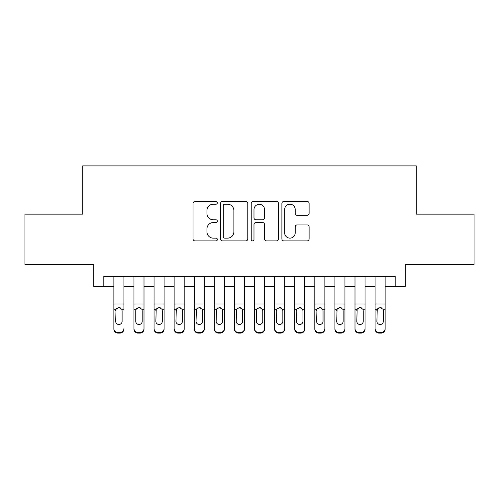<?xml version="1.0" encoding="UTF-8"?>
<svg xmlns="http://www.w3.org/2000/svg" width="499" height="499" viewBox="0 0 499 499"><rect width="100%" height="100%" fill="white"/><g stroke="black" fill="none" stroke-linecap="round" stroke-linejoin="round"><path stroke-width="0.75" d="M217.352 202.825A1.378 1.378 0 0 0 215.967 201.446L195.015 201.446A1.971 1.971 0 0 0 193.044 203.417L193.044 238.921A1.971 1.971 0 0 0 195.015 240.892L215.967 240.892A1.378 1.378 0 0 0 217.352 239.508A1.378 1.378 0 0 0 215.967 238.129L213.26 238.129A6.312 6.312 0 0 1 206.948 231.817L206.948 228.86A6.312 6.312 0 0 1 213.26 222.548L215.967 222.548A1.378 1.378 0 0 0 217.352 221.169A1.378 1.378 0 0 0 215.967 219.785L213.26 219.785A6.312 6.312 0 0 1 206.948 213.478L206.948 210.516A6.312 6.312 0 0 1 213.26 204.203L215.967 204.203A1.378 1.378 0 0 0 217.352 202.825M307.141 215.35A1.971 1.971 0 0 0 309.112 213.379L309.112 203.417A1.971 1.971 0 0 0 307.141 201.446L283.869 201.446A1.971 1.971 0 0 0 281.898 203.417L281.898 238.921A1.971 1.971 0 0 0 283.869 240.892L307.141 240.892A1.971 1.971 0 0 0 309.112 238.921L309.112 226.889A1.971 1.971 0 0 0 307.141 224.918L297.179 224.918A1.971 1.971 0 0 0 295.208 226.889L295.208 232.852A5.277 5.277 0 0 1 289.931 238.129A5.277 5.277 0 0 1 284.655 232.852L284.655 209.48A5.277 5.277 0 0 1 289.931 204.203A5.277 5.277 0 0 1 295.208 209.48L295.208 213.379A1.971 1.971 0 0 0 297.179 215.35L307.141 215.35M103.817 286.476L103.817 276.427L395.183 276.427L395.183 286.476L405.225 286.476L405.225 264.37L474.05 264.37L474.05 214.133L416.278 214.133L416.278 165.911L82.722 165.911L82.722 214.133L24.95 214.133L24.95 264.37L93.775 264.37L93.775 286.476L113.866 286.476M247.772 203.417A1.971 1.971 0 0 0 245.801 201.446L222.529 201.446A1.971 1.971 0 0 0 220.558 203.417L220.558 238.921A1.971 1.971 0 0 0 222.529 240.892L245.801 240.892A1.971 1.971 0 0 0 247.772 238.921L247.772 203.417M253.199 201.446L276.471 201.446A1.971 1.971 0 0 1 278.442 203.417L278.442 238.921A1.971 1.971 0 0 1 276.471 240.892L266.51 240.892A1.971 1.971 0 0 1 264.539 238.921L264.539 224.519A1.971 1.971 0 0 0 262.568 222.548L255.962 222.548A1.971 1.971 0 0 0 253.985 224.519L253.985 239.508A1.378 1.378 0 0 1 252.606 240.892A1.378 1.378 0 0 1 251.228 239.508L251.228 203.417A1.971 1.971 0 0 1 253.199 201.446M123.914 286.476L133.963 286.476M144.005 286.476L154.054 286.476M164.102 286.476L174.145 286.476M184.193 286.476L194.242 286.476M204.291 286.476L214.333 286.476M224.382 286.476L234.43 286.476M244.479 286.476L254.521 286.476M264.57 286.476L274.618 286.476M284.667 286.476L294.709 286.476M304.758 286.476L314.807 286.476M324.855 286.476L334.898 286.476M344.946 286.476L354.995 286.476M365.037 286.476L375.086 286.476M385.134 286.476L395.183 286.476M224.7 204.203A1.378 1.378 0 0 0 223.315 205.588L223.315 236.751A1.378 1.378 0 0 0 224.7 238.129L227.556 238.129A6.312 6.312 0 0 0 233.869 231.817L233.869 210.516A6.312 6.312 0 0 0 227.556 204.203L224.7 204.203M264.539 209.58A5.277 5.277 0 0 0 259.262 204.303A5.277 5.277 0 0 0 253.985 209.58L253.985 217.814A1.971 1.971 0 0 0 255.962 219.785L262.568 219.785A1.971 1.971 0 0 0 264.539 217.814L264.539 209.58M113.866 309.86L113.866 328.473A4.017 3.986 -0 0 0 117.883 332.459L119.891 332.459A4.017 3.986 -0 0 0 123.914 328.473L123.914 329.103A4.017 3.986 180 0 1 119.891 333.089L119.891 332.459M123.914 309.86L123.914 276.427M122.105 321.3L122.105 310.715L122.105 321.3A3.212 3.187 180 0 1 118.887 324.487A3.212 3.187 180 0 0 122.105 321.3M115.674 321.93L115.674 321.3A3.212 3.187 180 0 0 118.887 324.487M117.209 307.958L116.03 309.23L115.674 310.465M120.565 307.958L118.887 307.484L121.75 309.23L122.105 310.715M113.866 276.427L113.866 329.103A4.017 3.986 180 0 0 117.883 333.089L119.891 333.089M113.866 309.23L116.03 309.23L115.674 321.3M116.03 309.23L118.887 307.484M133.963 309.86L133.963 328.473A4.017 3.986 0 0 0 137.98 332.459L139.988 332.459A4.017 3.986 0 0 0 144.005 328.473L144.005 329.103A4.017 3.986 180 0 1 139.988 333.089L139.988 332.459M142.196 321.3L142.196 310.715L142.196 321.3A3.212 3.187 180 0 1 138.984 324.487A3.212 3.187 180 0 0 142.196 321.3M135.765 321.93L135.765 321.3A3.212 3.187 180 0 0 138.984 324.487M137.306 307.958L136.127 309.23L135.765 310.465M140.662 307.958L138.984 307.484L141.841 309.23L142.196 310.715M154.054 309.86L154.054 328.473A4.017 3.986 0 0 0 158.071 332.459L160.079 332.459A4.017 3.986 0 0 0 164.102 328.473L164.102 329.103A4.017 3.986 180 0 1 160.079 333.089L160.079 332.459M162.294 321.3L162.294 310.715L162.294 321.3A3.212 3.187 180 0 1 159.075 324.487A3.212 3.187 180 0 0 162.294 321.3M155.863 321.93L155.863 321.3A3.212 3.187 180 0 0 159.075 324.487M157.397 307.958L156.218 309.23L155.863 310.465M160.753 307.958L159.075 307.484L161.938 309.23L162.294 310.715M174.145 309.86L174.145 328.473A4.017 3.986 0 0 0 178.168 332.459L180.176 332.459A4.017 3.986 0 0 0 184.193 328.473L184.193 329.103A4.017 3.986 180 0 1 180.176 333.089L180.176 332.459M182.385 321.3L182.385 310.715L182.385 321.3A3.212 3.187 180 0 1 179.172 324.487A3.212 3.187 180 0 0 182.385 321.3M175.954 321.93L175.954 321.3A3.212 3.187 180 0 0 179.172 324.487M177.494 307.958L176.309 309.23L175.954 310.465M180.85 307.958L179.172 307.484L182.029 309.23L182.385 310.715M194.242 309.86L194.242 328.473A4.017 3.986 0 0 0 198.259 332.459L200.267 332.459A4.017 3.986 0 0 0 204.291 328.473L204.291 329.103A4.017 3.986 180 0 1 200.267 333.089L200.267 332.459M202.482 321.3L202.482 310.715L202.482 321.3A3.212 3.187 180 0 1 199.263 324.487A3.212 3.187 180 0 0 202.482 321.3M196.051 321.93L196.051 321.3A3.212 3.187 180 0 0 199.263 324.487M197.585 307.958L196.406 309.23L196.051 310.465M200.941 307.958L199.263 307.484L202.126 309.23L202.482 310.715M144.005 276.427L144.005 329.103M133.963 276.427L133.963 329.103A4.017 3.986 180 0 0 137.98 333.089L139.988 333.089M133.963 309.23L136.127 309.23L135.765 310.715L135.765 321.3M136.127 309.23L138.984 307.484M164.102 276.427L164.102 329.103M154.054 276.427L154.054 329.103A4.017 3.986 180 0 0 158.071 333.089L160.079 333.089M154.054 309.23L156.218 309.23L155.863 321.3M156.218 309.23L159.075 307.484M184.193 276.427L184.193 329.103M174.145 276.427L174.145 329.103A4.017 3.986 180 0 0 178.168 333.089L180.176 333.089M174.145 309.23L176.309 309.23L175.954 321.3M176.309 309.23L179.172 307.484M204.291 276.427L204.291 329.103M194.242 276.427L194.242 329.103A4.017 3.986 180 0 0 198.259 333.089L200.267 333.089M194.242 309.23L196.406 309.23L196.051 321.3M196.406 309.23L199.263 307.484M214.333 309.86L214.333 328.473A4.017 3.986 0 0 0 218.356 332.459L220.365 332.459A4.017 3.986 0 0 0 224.382 328.473L224.382 329.103A4.017 3.986 180 0 1 220.365 333.089L220.365 332.459M222.573 321.3L222.573 310.715L222.573 321.3A3.212 3.187 180 0 1 219.36 324.487A3.212 3.187 180 0 0 222.573 321.3M216.142 321.93L216.142 321.3A3.212 3.187 180 0 0 219.36 324.487M217.683 307.958L216.497 309.23L216.142 310.465M221.038 307.958L219.36 307.484L222.217 309.23L222.573 310.715M224.382 276.427L224.382 329.103M214.333 276.427L214.333 329.103A4.017 3.986 180 0 0 218.356 333.089L220.365 333.089M214.333 309.23L216.497 309.23L216.142 321.3M216.497 309.23L219.36 307.484M234.43 309.86L234.43 328.473A4.017 3.986 0 0 0 238.447 332.459L240.456 332.459A4.017 3.986 0 0 0 244.479 328.473L244.479 329.103A4.017 3.986 180 0 1 240.456 333.089L240.456 332.459M242.67 321.3L242.67 310.715L242.67 321.3A3.212 3.187 180 0 1 239.451 324.487A3.212 3.187 180 0 0 242.67 321.3M236.239 321.93L236.239 321.3A3.212 3.187 180 0 0 239.451 324.487M237.774 307.958L236.595 309.23L236.239 310.465M241.129 307.958L239.451 307.484L242.314 309.23L242.67 310.715M244.479 276.427L244.479 329.103M234.43 276.427L234.43 329.103A4.017 3.986 180 0 0 238.447 333.089L240.456 333.089M234.43 309.23L236.595 309.23L236.239 321.3M236.595 309.23L239.451 307.484M254.521 309.86L254.521 328.473A4.017 3.986 0 0 0 258.544 332.459L260.553 332.459A4.017 3.986 0 0 0 264.57 328.473L264.57 329.103A4.017 3.986 180 0 1 260.553 333.089L260.553 332.459M262.761 321.3L262.761 310.715L262.761 321.3A3.212 3.187 180 0 1 259.549 324.487A3.212 3.187 180 0 0 262.761 321.3M256.33 321.93L256.33 321.3A3.212 3.187 180 0 0 259.549 324.487M257.871 307.958L256.686 309.23L256.33 310.465M261.227 307.958L259.549 307.484L262.405 309.23L262.761 310.715M264.57 276.427L264.57 329.103M254.521 276.427L254.521 329.103A4.017 3.986 180 0 0 258.544 333.089L260.553 333.089M254.521 309.23L256.686 309.23L256.33 321.3M256.686 309.23L259.549 307.484M274.618 309.86L274.618 328.473A4.017 3.986 0 0 0 278.635 332.459L280.644 332.459A4.017 3.986 0 0 0 284.667 328.473L284.667 329.103A4.017 3.986 180 0 1 280.644 333.089L280.644 332.459M282.858 321.3L282.858 310.715L282.858 321.3A3.212 3.187 180 0 1 279.64 324.487A3.212 3.187 180 0 0 282.858 321.3M276.427 321.93L276.427 321.3A3.212 3.187 180 0 0 279.64 324.487M277.962 307.958L276.783 309.23L276.427 310.465M281.317 307.958L279.64 307.484L282.503 309.23L282.858 310.715M284.667 276.427L284.667 329.103M274.618 276.427L274.618 329.103A4.017 3.986 180 0 0 278.635 333.089L280.644 333.089M274.618 309.23L276.783 309.23L276.427 321.3M276.783 309.23L279.64 307.484M294.709 309.86L294.709 328.473A4.017 3.986 0 0 0 298.733 332.459L300.741 332.459A4.017 3.986 0 0 0 304.758 328.473L304.758 329.103A4.017 3.986 180 0 1 300.741 333.089L300.741 332.459M302.949 321.3L302.949 310.715L302.949 321.3A3.212 3.187 180 0 1 299.737 324.487A3.212 3.187 180 0 0 302.949 321.3M296.518 321.93L296.518 321.3A3.212 3.187 180 0 0 299.737 324.487M298.059 307.958L296.874 309.23L296.518 310.465M301.415 307.958L299.737 307.484L302.594 309.23L302.949 310.715M304.758 276.427L304.758 329.103M294.709 276.427L294.709 329.103A4.017 3.986 180 0 0 298.733 333.089L300.741 333.089M294.709 309.23L296.874 309.23L296.518 321.3M296.874 309.23L299.737 307.484M314.807 309.86L314.807 328.473A4.017 3.986 0 0 0 318.824 332.459L320.832 332.459A4.017 3.986 0 0 0 324.855 328.473L324.855 329.103A4.017 3.986 180 0 1 320.832 333.089L320.832 332.459M323.046 321.3L323.046 310.715L323.046 321.3A3.212 3.187 180 0 1 319.828 324.487A3.212 3.187 180 0 0 323.046 321.3M316.616 321.93L316.616 321.3A3.212 3.187 180 0 0 319.828 324.487M318.15 307.958L316.971 309.23L316.616 310.465M321.506 307.958L319.828 307.484L322.691 309.23L323.046 310.715M324.855 276.427L324.855 329.103M314.807 276.427L314.807 329.103A4.017 3.986 180 0 0 318.824 333.089L320.832 333.089M314.807 309.23L316.971 309.23L316.616 321.3M316.971 309.23L319.828 307.484M334.898 309.86L334.898 328.473A4.017 3.986 0 0 0 338.921 332.459L340.929 332.459A4.017 3.986 0 0 0 344.946 328.473L344.946 329.103A4.017 3.986 180 0 1 340.929 333.089L340.929 332.459M343.137 321.3L343.137 310.715L343.137 321.3A3.212 3.187 180 0 1 339.925 324.487A3.212 3.187 180 0 0 343.137 321.3M336.706 321.93L336.706 321.3A3.212 3.187 180 0 0 339.925 324.487M338.247 307.958L337.062 309.23L336.706 310.465M341.603 307.958L339.925 307.484L342.782 309.23L343.137 310.715M344.946 276.427L344.946 329.103M334.898 276.427L334.898 329.103A4.017 3.986 180 0 0 338.921 333.089L340.929 333.089M334.898 309.23L337.062 309.23L336.706 321.3M337.062 309.23L339.925 307.484M354.995 309.86L354.995 328.473A4.017 3.986 0 0 0 359.012 332.459L361.02 332.459A4.017 3.986 0 0 0 365.037 328.473L365.037 329.103A4.017 3.986 180 0 1 361.02 333.089L361.02 332.459M363.235 321.3L363.235 310.715L363.235 321.3A3.212 3.187 180 0 1 360.016 324.487A3.212 3.187 180 0 0 363.235 321.3M356.804 321.93L356.804 321.3A3.212 3.187 180 0 0 360.016 324.487M358.338 307.958L357.159 309.23L356.804 310.465M361.694 307.958L360.016 307.484L362.873 309.23L363.235 310.715M365.037 276.427L365.037 329.103M354.995 276.427L354.995 329.103A4.017 3.986 180 0 0 359.012 333.089L361.02 333.089M354.995 309.23L357.159 309.23L356.804 321.3M357.159 309.23L360.016 307.484M375.086 309.86L375.086 328.473A4.017 3.986 0 0 0 379.109 332.459L381.117 332.459A4.017 3.986 0 0 0 385.134 328.473L385.134 329.103A4.017 3.986 180 0 1 381.117 333.089L381.117 332.459M383.326 321.3L383.326 310.715L383.326 321.3A3.212 3.187 180 0 1 380.113 324.487A3.212 3.187 180 0 0 383.326 321.3M376.895 321.93L376.895 321.3A3.212 3.187 180 0 0 380.113 324.487M378.435 307.958L377.25 309.23L376.895 310.465M381.791 307.958L380.113 307.484L382.97 309.23L383.326 310.715M385.134 276.427L385.134 329.103M375.086 276.427L375.086 329.103A4.017 3.986 180 0 0 379.109 333.089L381.117 333.089M375.086 309.23L377.25 309.23L376.895 321.3M377.25 309.23L380.113 307.484M121.75 309.23L123.914 309.23M113.866 304.034L123.914 304.034M113.866 276.571L123.914 276.571M117.883 332.459L117.883 333.089M141.841 309.23L144.005 309.23M133.963 304.034L144.005 304.034M133.963 276.571L144.005 276.571M137.98 332.459L137.98 333.089M161.938 309.23L164.102 309.23M154.054 304.034L164.102 304.034M154.054 276.571L164.102 276.571M158.071 332.459L158.071 333.089M182.029 309.23L184.193 309.23M174.145 304.034L184.193 304.034M174.145 276.571L184.193 276.571M178.168 332.459L178.168 333.089M202.126 309.23L204.291 309.23M194.242 304.034L204.291 304.034M194.242 276.571L204.291 276.571M198.259 332.459L198.259 333.089M222.217 309.23L224.382 309.23M214.333 304.034L224.382 304.034M214.333 276.571L224.382 276.571M218.356 332.459L218.356 333.089M242.314 309.23L244.479 309.23M234.43 304.034L244.479 304.034M234.43 276.571L244.479 276.571M238.447 332.459L238.447 333.089M262.405 309.23L264.57 309.23M254.521 304.034L264.57 304.034M254.521 276.571L264.57 276.571M258.544 332.459L258.544 333.089M282.503 309.23L284.667 309.23M274.618 304.034L284.667 304.034M274.618 276.571L284.667 276.571M278.635 332.459L278.635 333.089M302.594 309.23L304.758 309.23M294.709 304.034L304.758 304.034M294.709 276.571L304.758 276.571M298.733 332.459L298.733 333.089M322.691 309.23L324.855 309.23M314.807 304.034L324.855 304.034M314.807 276.571L324.855 276.571M318.824 332.459L318.824 333.089M342.782 309.23L344.946 309.23M334.898 304.034L344.946 304.034M334.898 276.571L344.946 276.571M338.921 332.459L338.921 333.089M362.873 309.23L365.037 309.23M354.995 304.034L365.037 304.034M354.995 276.571L365.037 276.571M359.012 332.459L359.012 333.089M382.97 309.23L385.134 309.23M375.086 304.034L385.134 304.034M375.086 276.571L385.134 276.571M379.109 332.459L379.109 333.089"/></g></svg>
